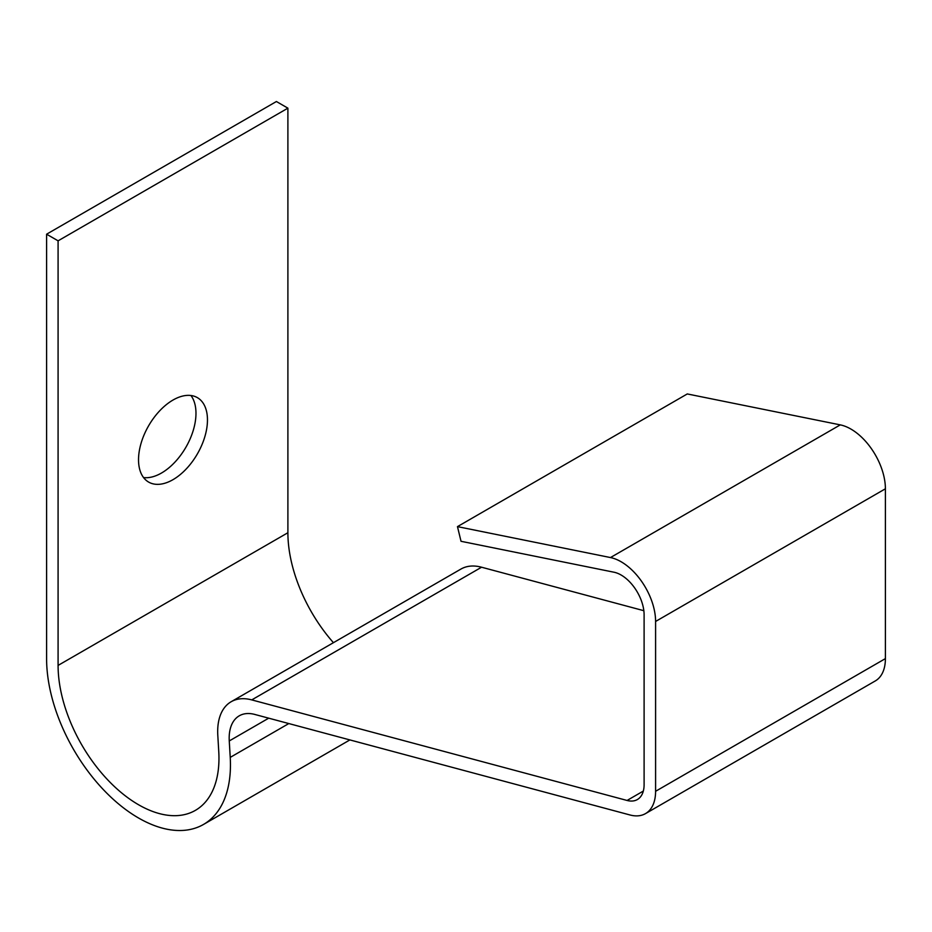 <?xml version="1.0" encoding="UTF-8"?>
<svg xmlns="http://www.w3.org/2000/svg" width="932" height="932" viewBox="0 0 932 932"><rect width="100%" height="100%" fill="white"/><g stroke="black" fill="none" stroke-linecap="round" stroke-linejoin="round"><path stroke-width="1.4" d="M461.025 541.294L457.472 526.627L610.472 557.557A48.755 28.146 -120 0 1 655.592 621.458L655.592 791.291A48.755 28.146 -120 0 1 645.492 813.613A48.755 28.146 -120 0 1 630.044 814.987L254.727 714.425A48.755 28.146 -120 0 0 239.268 715.811A48.755 28.146 -120 0 0 229.26 740.952L230.227 757.39A130.002 75.061 -120 0 1 203.525 824.436A130.002 75.061 -120 0 1 103.347 789.602A130.002 75.061 -120 0 1 46.6 658.773L46.6 234.2L58.087 240.829L58.087 665.413A113.751 65.671 60 0 0 107.739 779.886A113.751 65.671 60 0 0 195.394 810.362A113.751 65.671 60 0 0 218.764 751.693L217.797 735.255A64.995 37.525 -120 0 1 231.148 701.738A64.995 37.525 -120 0 1 251.756 699.897L627.073 800.46A32.504 18.768 60 0 0 637.372 799.539A32.504 18.768 60 0 0 644.105 784.662L644.105 614.829A32.504 18.768 60 0 0 614.025 572.225L461.025 541.294M190.932 395.506A48.755 28.146 -60 0 1 191.561 435.361A48.755 28.146 -60 0 1 161.504 473.025A48.755 28.146 -60 0 1 143.563 477.568M172.991 400.049A48.755 28.146 120 0 0 141.151 443.015A48.755 28.146 120 0 0 148.619 482.077A48.755 28.146 120 0 0 172.991 479.665A48.755 28.146 120 0 0 204.842 436.7A48.755 28.146 120 0 0 197.374 397.638A48.755 28.146 120 0 0 172.991 400.049M457.472 526.627L687.28 393.945L840.28 424.875L610.472 557.557M333.423 642.684A113.751 65.671 -120 0 1 287.895 532.731L287.895 108.159L58.087 240.829M287.895 108.159L276.408 101.518L46.6 234.2M645.492 813.613L875.299 680.931A48.755 28.146 -120 0 0 885.4 658.609L885.4 488.787A48.755 28.146 -120 0 0 840.28 424.875M643.837 610.693L481.564 567.215A64.995 37.525 -120 0 0 460.956 569.056L231.148 701.738M885.4 658.609L655.592 791.291M885.4 488.787L655.592 621.458M288.815 723.558L230.227 757.39M268.707 718.176L229.26 740.952M287.895 532.731L58.087 665.413M643.313 791.07L627.073 800.46M481.564 567.215L251.756 699.897M349.896 739.926L203.525 824.436"/></g></svg>
